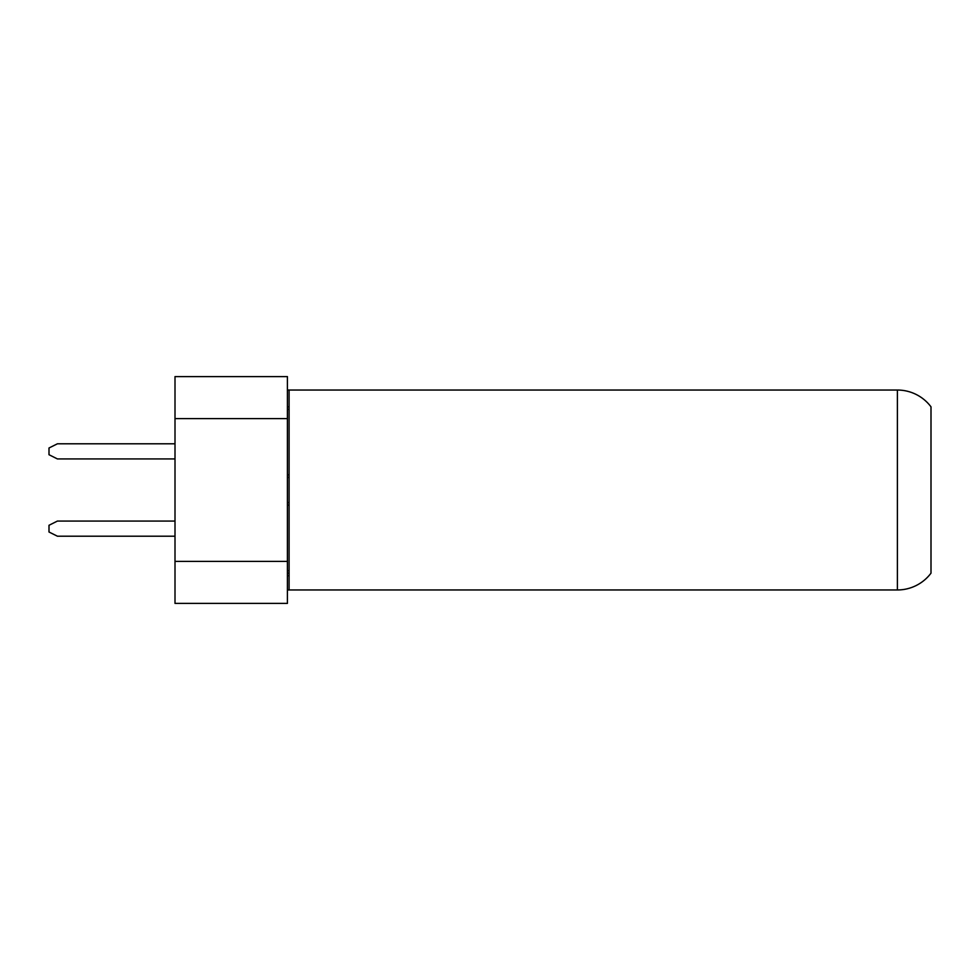 <?xml version="1.0" encoding="UTF-8"?>
<svg xmlns="http://www.w3.org/2000/svg" width="980" height="980" viewBox="0 0 980 980"><rect width="100%" height="100%" fill="white"/><g stroke="black" fill="none" stroke-linecap="round" stroke-linejoin="round"><path stroke-width="1.47" d="M287.41 406.835L289.088 406.835M897.398 390.04A42.005 42.005 180 0 1 931 406.835L931 573.165A42.005 42.005 0 0 1 897.398 589.96L897.398 390.04A42.005 42.005 180 0 1 931 406.835A42.005 42.005 180 0 0 897.398 390.04L289.088 390.04L289.088 589.96L897.398 589.96L287.41 589.96M289.088 575.677L287.41 575.677M897.398 589.96A42.005 42.005 0 0 0 931 573.165A42.005 42.005 0 0 1 897.398 589.96M289.088 390.04L287.41 390.04M287.41 603.398L287.41 376.602L175.004 376.602L175.004 603.398L287.41 603.398M289.088 573.165L287.41 573.165M287.41 418.595L175.004 418.595M175.004 561.405L287.41 561.405M175.004 443.805L57.404 443.805L49 447.995L49 454.72L57.404 458.922L175.004 458.922M175.004 521.078L57.404 521.078L49 525.28L49 532.005L57.404 536.195L175.004 536.195M289.088 477.395L287.41 477.395M287.41 502.605L289.088 502.605M287.41 505.117L289.088 505.117M289.088 570.642L287.41 570.642L289.088 570.642M287.41 409.358L289.088 409.358L287.41 409.358M289.088 474.884L287.41 474.884"/></g></svg>
